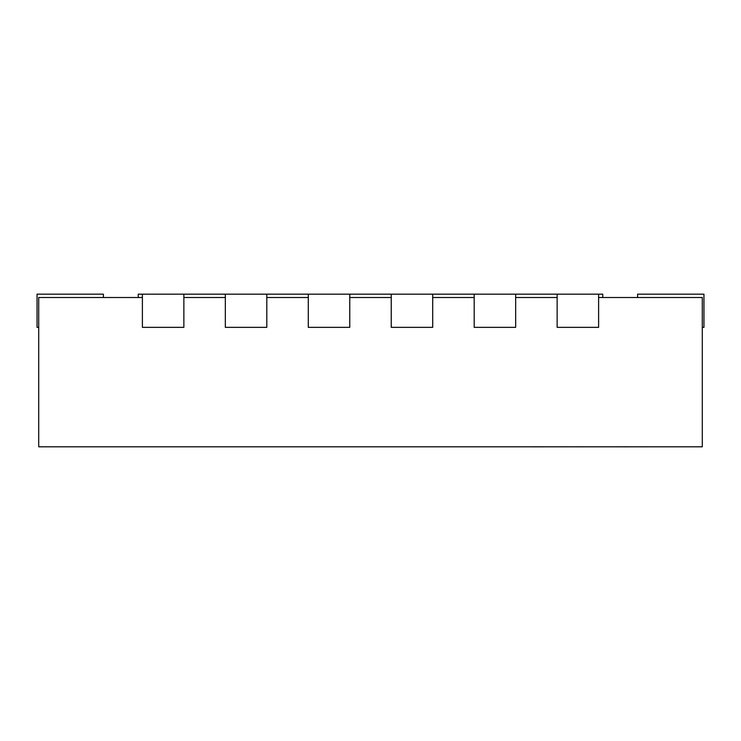 <?xml version="1.0" encoding="UTF-8"?>
<svg xmlns="http://www.w3.org/2000/svg" width="741" height="741" viewBox="0 0 741 741"><rect width="100%" height="100%" fill="white"/><g stroke="black" fill="none" stroke-linecap="round" stroke-linejoin="round"><path stroke-width="1.11" d="M142.392 297.502L38.708 297.502L38.708 446.804L702.292 446.804L702.292 297.502L598.608 297.502M225.338 297.502L183.87 297.502M308.293 297.502L266.816 297.502M391.239 297.502L349.761 297.502M474.184 297.502L432.707 297.502M557.13 297.502L515.662 297.502M103.407 297.502L103.407 294.177L37.05 294.177L37.05 327.355L38.708 327.355M557.13 294.177L557.13 327.355L598.608 327.355L598.608 294.177L138.243 294.177L138.243 297.502M474.184 294.177L474.184 327.355L515.662 327.355L515.662 294.177M391.239 294.177L391.239 327.355L432.707 327.355L432.707 294.177M308.293 294.177L308.293 327.355L349.761 327.355L349.761 294.177M225.338 294.177L225.338 327.355L266.816 327.355L266.816 294.177M142.392 294.177L142.392 327.355L183.87 327.355L183.87 294.177M637.593 297.502L637.593 294.177L703.95 294.177L703.95 327.355L702.292 327.355M566.383 446.823L557.315 446.804M579.527 446.823L566.893 446.804M630.026 446.823L580.963 446.804M646.143 446.823L630.962 446.804M543.496 446.823L466.969 446.804M602.757 297.502L602.757 294.177L598.608 294.177"/></g></svg>
